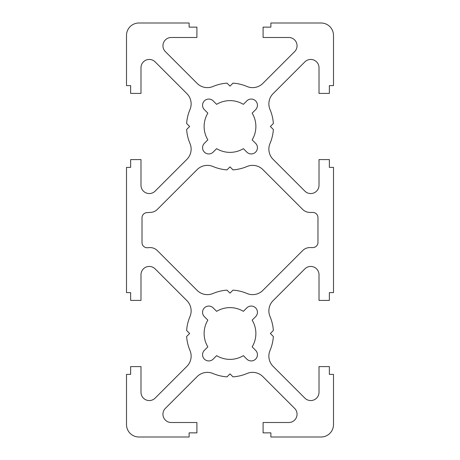<?xml version="1.0" encoding="UTF-8"?>
<svg xmlns="http://www.w3.org/2000/svg" width="460" height="460" viewBox="0 0 460 460"><rect width="100%" height="100%" fill="white"/><g stroke="black" fill="none" stroke-linecap="round" stroke-linejoin="round"><path stroke-width="0.69" d="M257.433 312.277A6.21 6.21 0 0 0 246.83 307.884L243.369 311.345A25.875 25.875 0 0 0 216.631 311.345L213.17 307.884A6.21 6.21 0 0 0 204.384 307.884A6.21 6.21 0 0 0 204.384 316.67L207.845 320.131A25.875 25.875 0 0 0 207.845 346.869L204.384 350.33A6.21 6.21 0 0 0 204.384 359.116A6.21 6.21 0 0 0 213.17 359.116L216.631 355.655A25.875 25.875 0 0 0 243.369 355.655L246.83 359.116A6.21 6.21 0 0 0 257.433 354.723A6.21 6.21 0 0 0 255.616 350.33L252.155 346.869A25.875 25.875 0 0 0 252.155 320.131L255.616 316.67A6.21 6.21 0 0 0 257.433 312.277M297.056 45.77A8.28 8.28 0 0 0 288.776 37.49L263.091 37.49L263.091 27.14L270.882 27.14L270.882 23L321.08 23A12.42 12.42 0 0 1 333.5 35.42L333.5 85.617L329.36 85.617L329.36 93.409L319.01 93.409L319.01 67.724A8.28 8.28 0 0 0 304.876 61.87L273.113 93.627A14.49 14.49 0 0 0 270.02 109.532A43.47 43.47 0 0 1 273.366 123.498L270.365 126.5L273.366 129.501A43.47 43.47 0 0 1 270.02 143.468A14.49 14.49 0 0 0 273.113 159.373L304.876 191.13A8.28 8.28 0 0 0 319.01 185.276L319.01 159.591L329.36 159.591L329.36 167.382L333.5 167.382L333.5 292.617L329.36 292.617L329.36 300.409L319.01 300.409L319.01 274.723A8.28 8.28 0 0 0 304.876 268.87L273.113 300.627A14.49 14.49 0 0 0 270.02 316.532A43.47 43.47 0 0 1 273.366 330.498L270.365 333.5L273.366 336.501A43.47 43.47 0 0 1 270.02 350.468A14.49 14.49 0 0 0 273.113 366.373L304.876 398.13A8.28 8.28 0 0 0 319.01 392.276L319.01 366.597L329.36 366.597L329.36 374.382L333.5 374.382L333.5 424.58A12.42 12.42 0 0 1 321.08 437L270.882 437L270.882 432.86L263.091 432.86L263.091 422.51L288.776 422.51A8.28 8.28 0 0 0 294.63 408.376L262.873 376.613A14.49 14.49 0 0 0 246.968 373.52A43.47 43.47 0 0 1 233.001 376.866L230 373.865L226.998 376.866A43.47 43.47 0 0 1 213.032 373.52A14.49 14.49 0 0 0 197.127 376.613L165.37 408.376A8.28 8.28 0 0 0 171.223 422.51L196.909 422.51L196.909 432.86L189.117 432.86L189.117 437L138.92 437A12.42 12.42 0 0 1 126.5 424.58L126.5 374.382L130.64 374.382L130.64 366.597L140.99 366.597L140.99 392.276A8.28 8.28 0 0 0 155.123 398.13L186.886 366.373A14.49 14.49 0 0 0 189.98 350.468A43.47 43.47 0 0 1 186.633 336.501L189.635 333.5L186.633 330.498A43.47 43.47 0 0 1 189.98 316.532A14.49 14.49 0 0 0 186.886 300.627L155.123 268.87A8.28 8.28 0 0 0 140.99 274.723L140.99 300.409L130.64 300.409L130.64 292.617L126.5 292.617L126.5 167.382L130.64 167.382L130.64 159.591L140.99 159.591L140.99 185.276A8.28 8.28 0 0 0 155.123 191.13L186.886 159.373A14.49 14.49 0 0 0 189.98 143.468A43.47 43.47 0 0 1 186.633 129.501L189.635 126.5L186.633 123.498A43.47 43.47 0 0 1 189.98 109.532A14.49 14.49 0 0 0 186.886 93.627L155.123 61.87A8.28 8.28 0 0 0 140.99 67.724L140.99 93.409L130.64 93.409L130.64 85.617L126.5 85.617L126.5 35.42A12.42 12.42 0 0 1 138.92 23L189.117 23L189.117 27.14L196.909 27.14L196.909 37.49L171.223 37.49A8.28 8.28 0 0 0 165.37 51.623L197.127 83.386A14.49 14.49 0 0 0 213.032 86.48A43.47 43.47 0 0 1 226.998 83.133L230 86.135L233.001 83.133A43.47 43.47 0 0 1 246.968 86.48A14.49 14.49 0 0 0 262.873 83.386L294.63 51.623A8.28 8.28 0 0 0 297.056 45.77M257.433 105.277A6.21 6.21 0 0 0 246.83 100.884L243.369 104.345A25.875 25.875 0 0 0 216.631 104.345L213.17 100.884A6.21 6.21 0 0 0 204.384 100.884A6.21 6.21 0 0 0 204.384 109.67L207.845 113.131A25.875 25.875 0 0 0 207.845 139.869L204.384 143.33A6.21 6.21 0 0 0 204.384 152.116A6.21 6.21 0 0 0 213.17 152.116L216.631 148.655A25.875 25.875 0 0 0 243.369 148.655L246.83 152.116A6.21 6.21 0 0 0 257.433 147.723A6.21 6.21 0 0 0 255.616 143.33L252.155 139.869A25.875 25.875 0 0 0 252.155 113.131L255.616 109.67A6.21 6.21 0 0 0 257.433 105.277M246.968 293.48A14.49 14.49 0 0 0 262.873 290.386L302.657 250.596A10.35 10.35 0 0 1 309.977 247.566L312.8 247.583A5.175 5.175 0 0 0 317.975 242.408L317.975 217.632A5.175 5.175 0 0 0 312.8 212.457L309.977 212.434A10.35 10.35 0 0 1 302.657 209.403L262.873 169.613A14.49 14.49 0 0 0 246.968 166.52A43.47 43.47 0 0 1 233.001 169.867L230 166.865L226.998 169.867A43.47 43.47 0 0 1 213.032 166.52A14.49 14.49 0 0 0 197.127 169.613L157.343 209.403A10.35 10.35 0 0 1 150.023 212.434L147.183 212.623A5.175 5.175 0 0 0 142.008 217.798L142.008 242.581A5.175 5.175 0 0 0 147.183 247.756L150.023 247.566A10.35 10.35 0 0 1 157.343 250.596L197.127 290.386A14.49 14.49 0 0 0 213.032 293.48A43.47 43.47 0 0 1 226.998 290.133L230 293.135L233.001 290.133A43.47 43.47 0 0 1 246.968 293.48"/></g></svg>
